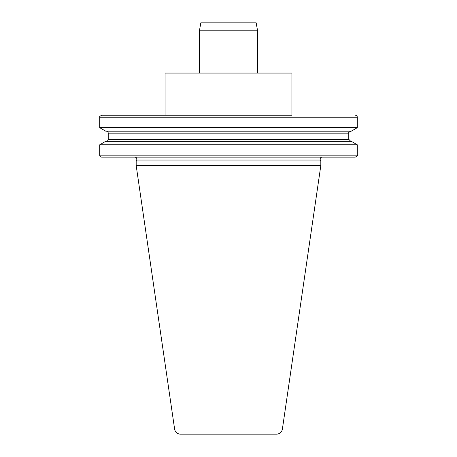 <?xml version="1.0" encoding="UTF-8"?>
<svg xmlns="http://www.w3.org/2000/svg" width="457" height="457" viewBox="0 0 457 457"><rect width="100%" height="100%" fill="white"/><g stroke="black" fill="none" stroke-linecap="round" stroke-linejoin="round"><path stroke-width="0.69" d="M165.063 115.233L165.063 73.074L291.937 73.074L291.937 115.233L101.688 115.233L291.937 115.233M322.139 157.128A1.982 1.982 0 0 0 320.346 159.95L320.82 160.967L320.82 165.588L282.392 429.06A5.947 5.947 0 0 1 276.508 434.15L180.492 434.15L276.508 434.15M134.861 157.128A1.982 1.982 0 0 1 136.654 159.95L136.18 160.967L320.82 160.967M136.18 160.967L136.18 165.588L174.608 429.06A5.947 5.947 0 0 0 180.492 434.15M136.18 165.588L320.82 165.588M99.706 144.795L105.738 141.31L351.262 141.31L357.294 144.795L99.706 144.795L99.706 155.146L357.294 155.146L357.294 144.795M357.294 127.703L351.262 131.188L105.738 131.188L99.706 127.703L357.294 127.703L357.294 117.215L99.706 117.215C99.129 116.952 99.792 116.289 101.688 115.233M99.706 127.703L99.706 117.215M357.294 155.146C357.871 155.437 357.208 156.094 355.312 157.128L101.688 157.128A1.982 1.982 0 0 1 99.706 155.146M106.247 131.188A1.982 1.982 0 0 1 108.229 133.17L348.771 133.17C348.2 132.884 348.857 132.222 350.753 131.188M106.247 141.31A1.982 1.982 0 0 0 108.229 139.328L108.229 133.17M355.312 115.233A1.982 1.982 0 0 1 357.294 117.215M257.577 30.779L199.423 30.779L200.823 22.85L256.177 22.85L257.577 30.779L257.577 73.074M199.423 30.779L199.423 73.074M174.608 429.06L282.392 429.06M136.654 159.95L320.346 159.95M108.229 139.328L348.771 139.328L348.771 133.17M348.771 139.328L350.753 141.31"/></g></svg>
